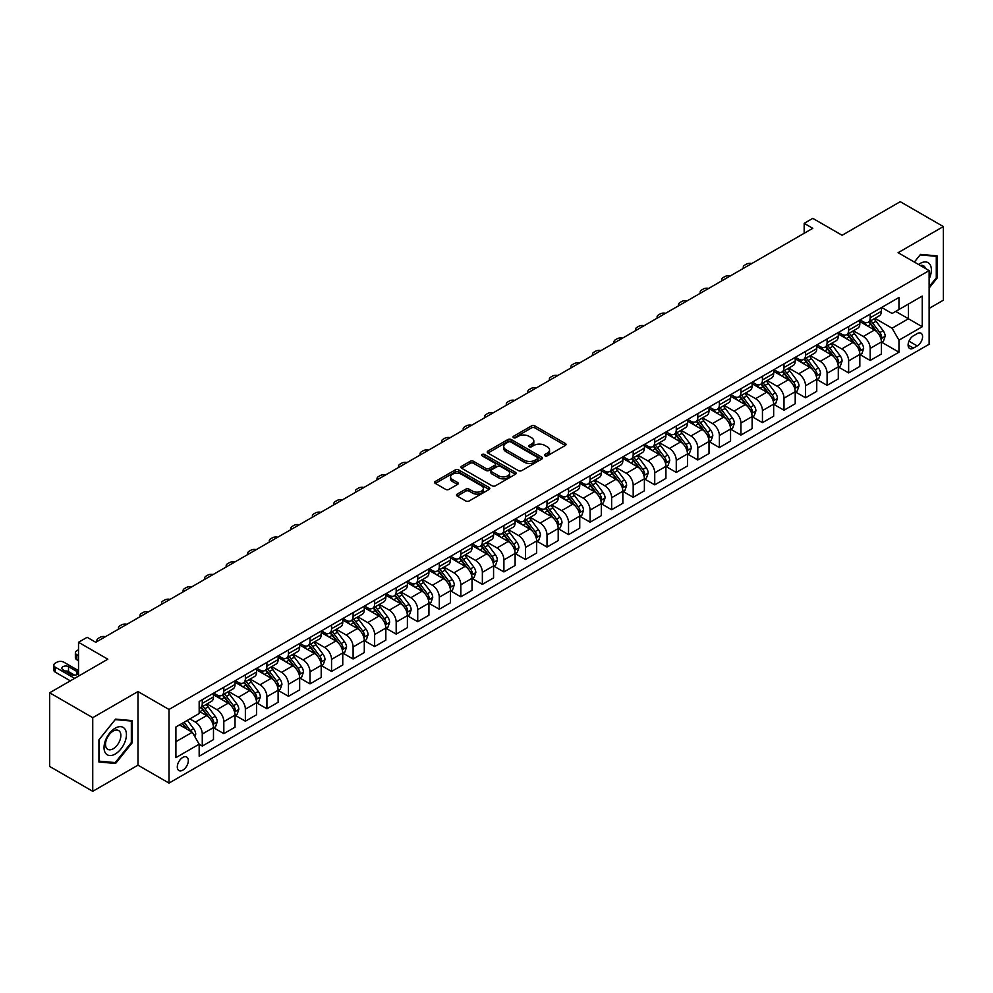 <?xml version="1.0" encoding="UTF-8"?>
<svg xmlns="http://www.w3.org/2000/svg" width="993" height="993" viewBox="0 0 993 993"><rect width="100%" height="100%" fill="white"/><g stroke="black" fill="none" stroke-linecap="round" stroke-linejoin="round"><path stroke-width="1.49" d="M544.983 455.824A1.676 0.968 0 0 0 547.354 455.824L565.327 445.447A2.396 1.378 0 0 0 566.022 444.467A2.396 1.378 0 0 0 565.327 443.499L534.879 425.91A2.396 1.378 0 0 0 531.491 425.91L513.518 436.287A1.676 0.968 0 0 0 513.021 436.97A1.676 0.968 0 0 0 513.518 437.665A1.676 0.968 0 0 0 515.888 437.665L518.209 436.312A7.659 4.419 0 0 1 529.033 436.312L531.578 437.776A7.659 4.419 0 0 1 533.812 440.904A7.659 4.419 0 0 1 531.578 444.032L529.244 445.373A1.676 0.968 0 0 0 528.76 446.056A1.676 0.968 0 0 0 529.244 446.738A1.676 0.968 0 0 0 531.615 446.738L533.949 445.398A7.659 4.419 0 0 1 544.772 445.398L547.304 446.862A7.659 4.419 0 0 1 549.551 449.99A7.659 4.419 0 0 1 547.304 453.118L544.983 454.459A1.676 0.968 0 0 0 544.487 455.142A1.676 0.968 0 0 0 544.983 455.824L544.983 454.459M182.799 770.158A7.795 4.506 120 0 0 187.9 763.282A7.795 4.506 120 0 0 186.696 757.038A7.795 4.506 120 0 0 182.799 757.423A7.795 4.506 120 0 0 177.71 764.3A7.795 4.506 120 0 0 178.901 770.543A7.795 4.506 120 0 0 182.799 770.158M457.214 494.092A2.396 1.378 0 0 0 456.519 495.073A2.396 1.378 0 0 0 457.214 496.041L465.767 500.981A2.396 1.378 0 0 0 469.143 500.981L489.115 489.45A2.396 1.378 0 0 0 489.81 488.482A2.396 1.378 0 0 0 489.115 487.501L458.654 469.912A2.396 1.378 0 0 0 455.266 469.912L435.306 481.444A2.396 1.378 0 0 0 434.611 482.424A2.396 1.378 0 0 0 435.306 483.392L445.634 489.35A2.396 1.378 0 0 0 449.01 489.35L457.55 484.423A2.396 1.378 0 0 0 458.257 483.442A2.396 1.378 0 0 0 457.55 482.474L452.436 479.52A6.405 3.699 0 0 1 450.561 476.901A6.405 3.699 0 0 1 454.509 473.487A6.405 3.699 0 0 1 461.484 474.294L481.543 485.862A6.405 3.699 0 0 1 483.417 488.482A6.405 3.699 0 0 1 479.458 491.895A6.405 3.699 0 0 1 472.482 491.088L469.143 489.164A2.396 1.378 0 0 0 465.767 489.164L457.214 494.092L457.214 496.041M929.125 308.426L943.35 300.209L943.35 226.565L900.254 201.691L842.089 235.279L812.783 218.361L804.169 223.338L812.783 228.316L95.762 642.285L87.136 637.307L78.521 642.285L78.521 676.121M92.746 717.666L92.746 791.309L137.99 765.181L137.99 691.55L92.746 717.666L49.65 692.791L107.827 659.203L78.521 642.285M137.99 691.55L169.009 709.461L929.125 270.605L929.125 344.248L169.009 783.092L169.009 709.461M943.35 226.565L898.106 252.694L929.125 270.605M518.383 470.608A2.396 1.378 0 0 0 521.759 470.608L541.731 459.076A2.396 1.378 0 0 0 542.426 458.096A2.396 1.378 0 0 0 541.731 457.128L511.271 439.539A2.396 1.378 0 0 0 507.882 439.539L487.923 451.07A2.396 1.378 0 0 0 487.228 452.038A2.396 1.378 0 0 0 487.923 453.019L518.383 470.608M482.759 456.184A1.676 0.968 0 0 1 484.46 456.42L484.46 454.434L515.417 472.308A2.396 1.378 0 0 1 516.124 473.289A2.396 1.378 0 0 1 515.417 474.269L495.457 485.788A2.396 1.378 0 0 1 492.069 485.788L461.621 468.212L470.161 463.309L470.161 461.323L461.621 466.251A2.396 1.378 0 0 0 460.913 467.231A2.396 1.378 0 0 0 461.621 468.212L461.621 466.251M470.161 463.309A2.396 1.378 0 0 1 473.549 463.309L473.549 461.323A2.396 1.378 0 0 0 470.161 461.323M473.549 461.323L485.9 468.448A2.396 1.378 0 0 0 489.276 468.448L494.948 465.183A2.396 1.378 0 0 0 495.644 464.203A2.396 1.378 0 0 0 494.948 463.222L482.089 455.799A1.676 0.968 0 0 1 481.593 455.117A1.676 0.968 0 0 1 482.635 454.223A1.676 0.968 0 0 1 484.46 454.434M92.746 791.309L49.65 766.435L49.65 692.791M917.234 333.598L913.448 335.783A7.559 4.357 120 0 0 908.508 342.448A7.559 4.357 120 0 0 909.662 348.506A7.559 4.357 120 0 0 913.448 348.121L917.234 345.936A7.559 4.357 120 0 0 922.174 339.283A7.559 4.357 120 0 0 921.02 333.226A7.559 4.357 120 0 0 917.234 333.598M881.647 307.47L892.074 313.49L898.963 309.518L898.963 297.478L199.171 701.492L199.171 713.533L175.91 726.975L175.91 757.622L199.171 744.191L199.171 756.232L898.963 352.205L898.963 340.165L892.074 328.224L874.932 318.331M898.963 309.518L922.236 296.075L922.236 326.734L898.963 340.165M137.99 765.181L169.009 783.092M804.169 223.338L804.169 233.293M895.686 311.405L908.446 318.765L908.446 304.044L922.236 296.075M892.074 328.224L908.446 318.765L922.236 326.734M175.91 741.697L192.282 732.251L179.522 724.878M199.171 744.291L202.274 746.078L202.274 734.038A9.756 5.635 -120 0 0 195.385 722.097L189.862 718.907M202.274 746.078L213.483 739.611L213.483 727.571A9.756 5.635 -120 0 0 206.581 715.63L199.171 711.348M213.743 727.819L223.822 733.641L223.822 721.601A9.756 5.635 -120 0 0 216.933 709.66L207.028 703.938M223.822 733.641L235.031 727.174L235.031 715.134A9.756 5.635 -120 0 0 228.129 703.193L213.483 694.728M235.279 715.382L245.37 721.203L245.37 709.163A9.756 5.635 -120 0 0 238.469 697.223L228.576 691.5M245.37 721.203L256.566 714.737L256.566 702.696A9.756 5.635 -120 0 0 249.677 690.743L235.031 682.29M256.827 702.945L266.918 708.766L266.918 696.714A9.756 5.635 -120 0 0 260.017 684.773L250.124 679.063M266.918 708.766L278.114 702.287L278.114 690.247A9.756 5.635 -120 0 0 271.226 678.306L256.566 669.853M278.375 690.495L288.454 696.316L288.454 684.276A9.756 5.635 -120 0 0 281.565 672.335L271.66 666.626M288.454 696.316L299.663 689.85L299.663 677.809A9.756 5.635 -120 0 0 292.761 665.869L278.114 657.416M299.923 678.058L310.002 683.879L310.002 671.839A9.756 5.635 -120 0 0 303.113 659.898L293.208 654.188M310.002 683.879L321.211 677.412L321.211 665.372A9.756 5.635 -120 0 0 314.309 653.431L299.663 644.978M321.471 665.62L331.55 671.442L331.55 659.402A9.756 5.635 -120 0 0 324.649 647.461L314.756 641.751M331.55 671.442L342.759 664.975L342.759 652.935A9.756 5.635 -120 0 0 335.857 640.994L321.211 632.529M343.007 653.183L353.098 659.004L353.098 646.964A9.756 5.635 -120 0 0 346.197 635.024L336.304 629.301M353.098 659.004L364.294 652.538L364.294 640.497A9.756 5.635 -120 0 0 357.406 628.557L342.759 620.091M364.555 640.746L374.634 646.567L374.634 634.527A9.756 5.635 -120 0 0 367.745 622.586L357.84 616.864M374.634 646.567L385.843 640.1L385.843 628.06A9.756 5.635 -120 0 0 378.954 616.119L364.294 607.654M386.103 628.308L396.182 634.13L396.182 622.09A9.756 5.635 -120 0 0 389.293 610.149L379.388 604.427M396.182 634.13L407.391 627.663L407.391 615.623A9.756 5.635 -120 0 0 400.489 603.67L385.843 595.217M407.651 615.871L417.73 621.692L417.73 609.64A9.756 5.635 -120 0 0 410.841 597.699L400.936 591.989M417.73 621.692L428.939 615.213L428.939 603.173A9.756 5.635 -120 0 0 422.037 591.232L407.391 582.779M429.187 603.421L439.278 609.243L439.278 597.203A9.756 5.635 -120 0 0 432.377 585.262L422.484 579.552M439.278 609.243L450.474 602.776L450.474 590.736A9.756 5.635 -120 0 0 443.586 578.795L428.939 570.342M450.735 590.984L460.826 596.805L460.826 584.765A9.756 5.635 -120 0 0 453.925 572.824L444.032 567.115M460.826 596.805L472.023 590.339L472.023 578.298A9.756 5.635 -120 0 0 465.134 566.358L450.474 557.905M472.283 578.547L482.362 584.368L482.362 572.328A9.756 5.635 -120 0 0 475.473 560.387L465.568 554.677M482.362 584.368L493.571 577.901L493.571 565.861A9.756 5.635 -120 0 0 486.669 553.92L472.023 545.455M493.831 566.109L503.91 571.931L503.91 559.891A9.756 5.635 -120 0 0 497.021 547.95L487.116 542.228M503.91 571.931L515.119 565.464L515.119 553.424A9.756 5.635 -120 0 0 508.217 541.483L493.571 533.018M515.379 553.672L525.458 559.493L525.458 547.453A9.756 5.635 -120 0 0 518.557 535.512L508.664 529.79M525.458 559.493L536.654 553.027L536.654 540.986A9.756 5.635 -120 0 0 529.765 529.046L515.119 520.58M536.915 541.235L547.006 547.056L547.006 535.016A9.756 5.635 -120 0 0 540.105 523.075L530.212 517.353M547.006 547.056L558.203 540.589L558.203 528.549A9.756 5.635 -120 0 0 551.314 516.596L536.654 508.143M558.463 528.797L568.542 534.619L568.542 522.579A9.756 5.635 -120 0 0 561.653 510.625L551.748 504.916M568.542 534.619L579.751 528.139L579.751 516.099A9.756 5.635 -120 0 0 572.862 504.159L558.203 495.706M580.011 516.348L590.09 522.169L590.09 510.129A9.756 5.635 -120 0 0 583.201 498.188L573.296 492.478M590.09 522.169L601.299 515.702L601.299 503.662A9.756 5.635 -120 0 0 594.397 491.721L579.751 483.268M601.559 503.91L611.638 509.732L611.638 497.692A9.756 5.635 -120 0 0 604.749 485.751L594.844 480.041M611.638 509.732L622.847 503.265L622.847 491.225A9.756 5.635 -120 0 0 615.945 479.284L601.299 470.831M623.095 491.473L633.186 497.294L633.186 485.254A9.756 5.635 -120 0 0 626.285 473.313L616.392 467.604M633.186 497.294L644.383 490.827L644.383 478.787A9.756 5.635 -120 0 0 637.494 466.847L622.847 458.381M644.643 479.036L654.735 484.857L654.735 472.817A9.756 5.635 -120 0 0 647.833 460.876L637.94 455.154M654.735 484.857L665.931 478.39L665.931 466.35A9.756 5.635 -120 0 0 659.042 454.409L644.383 445.944M666.191 466.598L676.27 472.42L676.27 460.38A9.756 5.635 -120 0 0 669.381 448.439L659.476 442.717M676.27 472.42L687.479 465.953L687.479 453.913A9.756 5.635 -120 0 0 680.577 441.972L665.931 433.507M687.739 454.161L697.818 459.982L697.818 447.942A9.756 5.635 -120 0 0 690.929 436.001L681.024 430.279M697.818 459.982L709.027 453.516L709.027 441.475A9.756 5.635 -120 0 0 702.125 429.522L687.479 421.069M709.287 441.724L719.366 447.545L719.366 435.505A9.756 5.635 -120 0 0 712.465 423.552L702.572 417.842M719.366 447.545L730.563 441.066L730.563 429.026A9.756 5.635 -120 0 0 723.674 417.085L709.027 408.632M730.823 429.274L740.915 435.095L740.915 423.055A9.756 5.635 -120 0 0 734.013 411.114L724.12 405.405M740.915 435.095L752.111 428.628L752.111 416.588A9.756 5.635 -120 0 0 745.222 404.647L730.563 396.195M752.371 416.837L762.45 422.658L762.45 410.618A9.756 5.635 -120 0 0 755.561 398.677L745.656 392.967M762.45 422.658L773.659 416.191L773.659 404.151A9.756 5.635 -120 0 0 766.77 392.21L752.111 383.757M773.919 404.399L783.998 410.221L783.998 398.181A9.756 5.635 -120 0 0 777.109 386.24L767.204 380.53M783.998 410.221L795.207 403.754L795.207 391.714A9.756 5.635 -120 0 0 788.305 379.773L773.659 371.308M795.467 391.962L805.546 397.783L805.546 385.743A9.756 5.635 -120 0 0 798.657 373.802L788.752 368.08M805.546 397.783L816.755 391.316L816.755 379.276A9.756 5.635 -120 0 0 809.854 367.336L795.207 358.87M817.003 379.525L827.095 385.346L827.095 373.306A9.756 5.635 -120 0 0 820.193 361.365L810.3 355.643M827.095 385.346L838.291 378.879L838.291 366.839A9.756 5.635 -120 0 0 831.402 354.898L816.755 346.433M838.551 367.087L848.643 372.909L848.643 360.869A9.756 5.635 -120 0 0 841.741 348.928L831.849 343.206M848.643 372.909L859.839 366.442L859.839 354.402A9.756 5.635 -120 0 0 852.95 342.448L838.291 333.996M860.099 354.65L870.178 360.471L870.178 348.431A9.756 5.635 -120 0 0 863.289 336.478L853.384 330.768M870.178 360.471L881.387 354.004L881.387 341.952A9.756 5.635 -120 0 0 874.485 330.011L859.839 321.558M860.099 319.92L863.289 321.757A9.756 5.635 -120 0 0 868.167 322.241A9.756 5.635 -120 0 0 870.178 317.772L870.178 314.098M838.551 332.357L841.741 334.194A9.756 5.635 -120 0 0 846.619 334.678A9.756 5.635 -120 0 0 848.643 330.21L848.643 326.536M817.003 344.794L820.193 346.631A9.756 5.635 -120 0 0 825.071 347.116A9.756 5.635 -120 0 0 827.095 342.647L827.095 338.973M795.467 357.232L798.657 359.069A9.756 5.635 -120 0 0 803.523 359.553A9.756 5.635 -120 0 0 805.546 355.097L805.546 351.41M773.919 369.669L777.109 371.506A9.756 5.635 -120 0 0 781.987 371.99A9.756 5.635 -120 0 0 783.998 367.534L783.998 363.848M752.371 382.106L755.561 383.956A9.756 5.635 -120 0 0 760.439 384.44A9.756 5.635 -120 0 0 762.45 379.971L762.45 376.285M730.823 394.544L734.013 396.393A9.756 5.635 -120 0 0 738.891 396.877A9.756 5.635 -120 0 0 740.915 392.409L740.915 388.722M709.287 406.993L712.465 408.831A9.756 5.635 -120 0 0 717.343 409.315A9.756 5.635 -120 0 0 719.366 404.846L719.366 401.172M687.739 419.431L690.929 421.268A9.756 5.635 -120 0 0 695.795 421.752A9.756 5.635 -120 0 0 697.818 417.283L697.818 413.609M666.191 431.868L669.381 433.705A9.756 5.635 -120 0 0 674.259 434.189A9.756 5.635 -120 0 0 676.27 429.721L676.27 426.047M644.643 444.305L647.833 446.142A9.756 5.635 -120 0 0 652.711 446.627A9.756 5.635 -120 0 0 654.735 442.17L654.735 438.484M623.095 456.743L626.285 458.58A9.756 5.635 -120 0 0 631.163 459.064A9.756 5.635 -120 0 0 633.186 454.608L633.186 450.921M601.559 469.18L604.749 471.03A9.756 5.635 -120 0 0 609.615 471.514A9.756 5.635 -120 0 0 611.638 467.045L611.638 463.359M580.011 481.617L583.201 483.467A9.756 5.635 -120 0 0 588.079 483.951A9.756 5.635 -120 0 0 590.09 479.482L590.09 475.796M558.463 494.067L561.653 495.904A9.756 5.635 -120 0 0 566.531 496.388A9.756 5.635 -120 0 0 568.542 491.92L568.542 488.246M536.915 506.504L540.105 508.342A9.756 5.635 -120 0 0 544.983 508.826A9.756 5.635 -120 0 0 547.006 504.357L547.006 500.683M515.379 518.942L518.557 520.779A9.756 5.635 -120 0 0 523.435 521.263A9.756 5.635 -120 0 0 525.458 516.794L525.458 513.12M493.831 531.379L497.021 533.216A9.756 5.635 -120 0 0 501.887 533.7A9.756 5.635 -120 0 0 503.91 529.244L503.91 525.558M472.283 543.816L475.473 545.654A9.756 5.635 -120 0 0 480.351 546.138A9.756 5.635 -120 0 0 482.362 541.681L482.362 537.995M450.735 556.254L453.925 558.103A9.756 5.635 -120 0 0 458.803 558.575A9.756 5.635 -120 0 0 460.826 554.119L460.826 550.432M429.187 568.691L432.377 570.541A9.756 5.635 -120 0 0 437.255 571.025A9.756 5.635 -120 0 0 439.278 566.556L439.278 562.87M407.651 581.141L410.841 582.978A9.756 5.635 -120 0 0 415.707 583.462A9.756 5.635 -120 0 0 417.73 578.993L417.73 575.319M386.103 593.578L389.293 595.415A9.756 5.635 -120 0 0 394.171 595.899A9.756 5.635 -120 0 0 396.182 591.431L396.182 587.757M364.555 606.015L367.745 607.853A9.756 5.635 -120 0 0 372.623 608.337A9.756 5.635 -120 0 0 374.634 603.868L374.634 600.194M343.007 618.453L346.197 620.29A9.756 5.635 -120 0 0 351.075 620.774A9.756 5.635 -120 0 0 353.098 616.318L353.098 612.631M321.471 630.89L324.649 632.727A9.756 5.635 -120 0 0 329.527 633.211A9.756 5.635 -120 0 0 331.55 628.755L331.55 625.069M299.923 643.327L303.113 645.177A9.756 5.635 -120 0 0 307.979 645.649A9.756 5.635 -120 0 0 310.002 641.193L310.002 637.506M278.375 655.765L281.565 657.614A9.756 5.635 -120 0 0 286.443 658.098A9.756 5.635 -120 0 0 288.454 653.63L288.454 649.943M256.827 668.215L260.017 670.052A9.756 5.635 -120 0 0 264.895 670.536A9.756 5.635 -120 0 0 266.918 666.067L266.918 662.393M235.279 680.652L238.469 682.489A9.756 5.635 -120 0 0 243.347 682.973A9.756 5.635 -120 0 0 245.37 678.504L245.37 674.83M213.743 693.089L216.933 694.926A9.756 5.635 -120 0 0 221.799 695.41A9.756 5.635 -120 0 0 223.822 690.942L223.822 687.268M881.647 342.2L898.963 352.205M868.167 322.241L879.364 315.774A9.756 5.635 -120 0 0 881.387 311.305L881.387 307.619M846.619 334.678L857.815 328.211A9.756 5.635 -120 0 0 859.839 323.743L859.839 320.069M825.071 347.116L836.28 340.649A9.756 5.635 -120 0 0 838.291 336.18L838.291 332.506M803.523 359.553L814.732 353.086A9.756 5.635 -120 0 0 816.755 348.63L816.755 344.943M781.987 371.99L793.184 365.523A9.756 5.635 -120 0 0 795.207 361.067L795.207 357.381M760.439 384.44L771.635 377.961A9.756 5.635 -120 0 0 773.659 373.505L773.659 369.818M738.891 396.877L750.1 390.41A9.756 5.635 -120 0 0 752.111 385.942L752.111 382.255M717.343 409.315L728.552 402.848A9.756 5.635 -120 0 0 730.563 398.379L730.563 394.693M695.795 421.752L707.004 415.285A9.756 5.635 -120 0 0 709.027 410.817L709.027 407.142M674.259 434.189L685.455 427.722A9.756 5.635 -120 0 0 687.479 423.254L687.479 419.58M652.711 446.627L663.907 440.16A9.756 5.635 -120 0 0 665.931 435.704L665.931 432.017M631.163 459.064L642.372 452.597A9.756 5.635 -120 0 0 644.383 448.141L644.383 444.454M609.615 471.514L620.824 465.034A9.756 5.635 -120 0 0 622.847 460.578L622.847 456.892M588.079 483.951L599.275 477.484A9.756 5.635 -120 0 0 601.299 473.016L601.299 469.329M566.531 496.388L577.727 489.921A9.756 5.635 -120 0 0 579.751 485.453L579.751 481.766M544.983 508.826L556.192 502.359A9.756 5.635 -120 0 0 558.203 497.89L558.203 494.216M523.435 521.263L534.644 514.796A9.756 5.635 -120 0 0 536.654 510.328L536.654 506.653M501.887 533.7L513.096 527.233A9.756 5.635 -120 0 0 515.119 522.777L515.119 519.091M480.351 546.138L491.547 539.671A9.756 5.635 -120 0 0 493.571 535.215L493.571 531.528M458.803 558.575L469.999 552.108A9.756 5.635 -120 0 0 472.023 547.652L472.023 543.965M437.255 571.025L448.464 564.558A9.756 5.635 -120 0 0 450.474 560.089L450.474 556.403M415.707 583.462L426.916 576.995A9.756 5.635 -120 0 0 428.939 572.527L428.939 568.84M394.171 595.899L405.367 589.432A9.756 5.635 -120 0 0 407.391 584.964L407.391 581.29M372.623 608.337L383.819 601.87A9.756 5.635 -120 0 0 385.843 597.401L385.843 593.727M351.075 620.774L362.284 614.307A9.756 5.635 -120 0 0 364.294 609.839L364.294 606.164M329.527 633.211L340.736 626.744A9.756 5.635 -120 0 0 342.759 622.288L342.759 618.602M307.979 645.649L319.187 639.182A9.756 5.635 -120 0 0 321.211 634.726L321.211 631.039M286.443 658.098L297.639 651.631A9.756 5.635 -120 0 0 299.663 647.163L299.663 643.476M264.895 670.536L276.091 664.069A9.756 5.635 -120 0 0 278.114 659.6L278.114 655.914M243.347 682.973L254.556 676.506A9.756 5.635 -120 0 0 256.566 672.038L256.566 668.363M221.799 695.41L233.007 688.943A9.756 5.635 -120 0 0 235.031 684.475L235.031 680.801M199.171 708.245A9.756 5.635 -120 0 0 200.263 707.848L211.459 701.381A9.756 5.635 -120 0 0 213.483 696.912L213.483 693.238M200.263 707.848A9.756 5.635 -120 0 0 202.274 703.392L202.274 699.705M192.282 732.251L199.171 744.191M929.125 288.032L937.144 278.065L937.144 255.884L920.511 254.394L914.342 262.065L920.163 254.891L936.287 256.331L936.287 277.817L929.125 286.716M98.94 761.991L115.573 763.48L132.206 742.789L132.206 720.608L115.573 719.118L98.94 739.81L98.94 761.991M936.287 277.568L937.144 278.065M131.349 742.292L132.206 742.789M113.823 762.463L115.573 763.48M545.654 456.06L547.304 455.104A7.659 4.419 0 0 0 549.551 451.976L549.551 449.99M533.812 440.904L533.812 442.903A7.659 4.419 0 0 1 531.578 446.018L529.914 446.974M565.29 445.472L534.879 427.909A2.396 1.378 0 0 0 531.491 427.909L514.188 437.901M541.694 459.089L511.271 441.525A2.396 1.378 0 0 0 507.882 441.525L487.96 453.044M537.498 458.778A1.676 0.968 0 0 0 537.983 458.096A1.676 0.968 0 0 0 537.498 457.413L510.762 441.984A1.676 0.968 0 0 0 508.391 441.984L505.946 443.399A7.659 4.419 0 0 0 503.699 446.527A7.659 4.419 0 0 0 505.946 449.655L524.217 460.193A7.659 4.419 0 0 0 535.041 460.193L537.498 458.778L537.498 460.777A1.676 0.968 0 0 0 537.983 460.094L537.983 458.096M503.699 446.527L503.699 448.513A7.659 4.419 0 0 0 505.946 451.641L505.946 449.655M537.498 460.777L535.041 462.192A7.659 4.419 0 0 1 524.217 462.192L505.946 451.641M473.549 463.309L485.9 470.446A2.396 1.378 0 0 0 489.276 470.446L494.948 467.169A2.396 1.378 0 0 0 495.644 466.189L495.644 464.203M484.46 456.42L515.379 474.282M498.709 475.846A6.405 3.699 0 0 0 505.685 476.652A6.405 3.699 0 0 0 509.632 473.239A6.405 3.699 0 0 0 507.758 470.62L500.695 466.549A2.396 1.378 0 0 0 497.319 466.549L491.647 469.826A2.396 1.378 0 0 0 490.952 470.794A2.396 1.378 0 0 0 491.647 471.774L498.709 475.846L498.709 477.844A6.405 3.699 0 0 0 505.685 478.638A6.405 3.699 0 0 0 509.632 475.225L509.632 473.239M490.952 470.794L490.952 472.792A2.396 1.378 0 0 0 491.647 473.76L491.647 471.774M498.709 477.844L491.647 473.76M483.417 488.482L483.417 490.468A6.405 3.699 0 0 1 479.458 493.881A6.405 3.699 0 0 1 472.482 493.074L469.143 491.15A2.396 1.378 0 0 0 465.767 491.15L457.252 496.066M450.561 476.901L450.561 478.887A6.405 3.699 0 0 0 452.436 481.506L452.436 479.52M457.525 484.447L452.436 481.506M489.077 489.475L458.654 471.911A2.396 1.378 0 0 0 455.266 471.911L435.344 483.417M881.387 342.349L883.46 341.158L885.173 336.18A6.455 3.724 -120 0 0 883.112 330.681L876.074 321.285A18.644 10.762 -120 0 0 874.039 318.852M867.038 325.704A18.644 10.762 -120 0 0 863.215 321.72M880.791 338.402L881.685 336.466A6.455 3.724 -120 0 0 879.835 332.581L872.797 323.172A18.644 10.762 -120 0 0 870.762 320.739M869.024 321.744A15.478 8.937 60 0 1 871.569 324.624L877.527 332.581M868.689 321.931A18.644 10.762 60 0 1 870.724 324.363L875.416 330.619M751.775 263.542A4.878 2.818 -0 0 0 746.426 264.138L744.7 265.131A4.878 2.818 -0 0 0 743.273 267.129A4.878 2.818 -0 0 0 743.658 268.222M859.839 354.799L861.912 353.595L863.637 348.63A6.455 3.724 -120 0 0 861.564 343.119L854.526 333.722A18.644 10.762 -120 0 0 852.49 331.29M845.49 338.154A18.644 10.762 -120 0 0 841.667 334.157M859.255 350.839L860.149 348.903A6.455 3.724 -120 0 0 858.3 345.018L851.249 335.609A18.644 10.762 -120 0 0 849.214 333.176M847.488 334.182A15.478 8.937 60 0 1 850.02 337.061L855.978 345.018M847.153 334.368A18.644 10.762 60 0 1 849.189 336.813L853.868 343.057M730.227 275.98A4.878 2.818 -0 0 0 724.878 276.575L723.152 277.568A4.878 2.818 -0 0 0 721.725 279.567A4.878 2.818 -0 0 0 722.11 280.659M838.291 367.236L840.363 366.045L842.089 361.067A6.455 3.724 -120 0 0 840.028 355.568L832.978 346.16A18.644 10.762 -120 0 0 830.942 343.727M823.942 350.591A18.644 10.762 -120 0 0 820.131 346.594M837.707 363.277L838.601 361.34A6.455 3.724 -120 0 0 836.751 357.455L829.701 348.046A18.644 10.762 -120 0 0 827.678 345.614M825.94 346.619A15.478 8.937 60 0 1 828.472 349.511L834.443 357.468M825.605 346.805A18.644 10.762 60 0 1 827.641 349.251L832.32 355.494M708.679 288.417A4.878 2.818 -0 0 0 703.329 289.013L701.617 290.006A4.878 2.818 -0 0 0 700.189 292.004A4.878 2.818 -0 0 0 700.574 293.096M816.755 379.674L818.815 378.482L820.541 373.505A6.455 3.724 -120 0 0 818.48 368.006L811.442 358.597A18.644 10.762 -120 0 0 809.407 356.164M802.394 363.028A18.644 10.762 -120 0 0 798.583 359.032M816.159 375.714L817.053 373.778A6.455 3.724 -120 0 0 815.203 369.892L808.165 360.496A18.644 10.762 -120 0 0 806.13 358.051M804.392 359.056A15.478 8.937 60 0 1 806.937 361.949L812.895 369.905M804.057 359.243A18.644 10.762 60 0 1 806.093 361.688L810.772 367.931M687.144 300.854A4.878 2.818 -0 0 0 681.794 301.45L680.068 302.455A4.878 2.818 -0 0 0 678.641 304.441A4.878 2.818 -0 0 0 679.026 305.534M795.207 392.111L797.267 390.919L798.993 385.942A6.455 3.724 -120 0 0 796.932 380.443L789.894 371.034A18.644 10.762 -120 0 0 787.859 368.602M780.858 375.466A18.644 10.762 -120 0 0 777.035 371.469M794.611 388.151L795.505 386.215A6.455 3.724 -120 0 0 793.655 382.33L786.617 372.934A18.644 10.762 -120 0 0 784.582 370.488M782.844 371.494A15.478 8.937 60 0 1 785.389 374.386L791.347 382.342M782.509 371.692A18.644 10.762 60 0 1 784.544 374.125L789.236 380.369M665.595 313.291A4.878 2.818 -0 0 0 660.246 313.9L658.52 314.893A4.878 2.818 -0 0 0 657.093 316.879A4.878 2.818 -0 0 0 657.478 317.983M929.125 278.971A15.838 9.148 120 0 0 929.87 264.312A15.838 9.148 120 0 0 918.562 264.498M925.501 268.507A10.849 6.268 120 0 0 924.768 266.931A10.849 6.268 120 0 0 923.552 265.801A10.849 6.268 120 0 0 920.238 265.466M935.22 255.71L936.287 256.331M115.238 728.167A15.838 9.148 120 0 0 104.029 747.568A15.838 9.148 120 0 0 115.238 754.035A15.838 9.148 120 0 0 126.434 734.634A15.838 9.148 120 0 0 115.238 728.167M113.19 731.071A10.849 6.268 120 0 0 106.102 740.629A10.849 6.268 120 0 0 107.765 749.318A10.849 6.268 120 0 0 113.19 748.784A10.849 6.268 120 0 0 120.277 739.226A10.849 6.268 120 0 0 118.614 730.525A10.849 6.268 120 0 0 113.19 731.071M131.349 742.541L115.238 762.587L99.114 761.147L99.114 739.661L115.238 719.615L131.349 721.055L131.349 742.541M130.282 720.434L131.349 721.055M773.659 404.548L775.732 403.357L777.445 398.379A6.455 3.724 -120 0 0 775.384 392.88L768.346 383.484A18.644 10.762 -120 0 0 766.311 381.039M759.31 387.903A18.644 10.762 -120 0 0 755.487 383.906M773.075 400.589L773.969 398.652A6.455 3.724 -120 0 0 772.12 394.767L765.069 385.371A18.644 10.762 -120 0 0 763.034 382.938M761.296 383.931A15.478 8.937 60 0 1 763.84 386.823L769.798 394.78M760.973 384.13A18.644 10.762 60 0 1 763.009 386.562L767.688 392.818M644.047 325.729A4.878 2.818 -0 0 0 638.698 326.337L636.972 327.33A4.878 2.818 -0 0 0 635.545 329.316A4.878 2.818 -0 0 0 635.93 330.421M752.111 416.986L754.183 415.794L755.909 410.817A6.455 3.724 -120 0 0 753.848 405.318L746.798 395.922A18.644 10.762 -120 0 0 744.762 393.476M737.762 400.34A18.644 10.762 -120 0 0 733.939 396.344M751.527 413.038L752.421 411.09A6.455 3.724 -120 0 0 750.571 407.204L743.521 397.808A18.644 10.762 -120 0 0 741.486 395.375M739.76 396.368A15.478 8.937 60 0 1 742.292 399.26L748.263 407.217M739.425 396.567A18.644 10.762 60 0 1 741.461 399L746.14 405.256M622.499 338.166A4.878 2.818 -0 0 0 617.149 338.774L615.424 339.767A4.878 2.818 -0 0 0 613.997 341.753A4.878 2.818 -0 0 0 614.394 342.858M730.563 429.423L732.635 428.231L734.361 423.254A6.455 3.724 -120 0 0 732.3 417.755L725.25 408.359A18.644 10.762 -120 0 0 723.227 405.926M716.214 412.778A18.644 10.762 -120 0 0 712.403 408.793M729.979 425.476L730.873 423.539A6.455 3.724 -120 0 0 729.023 419.654L721.985 410.246A18.644 10.762 -120 0 0 719.95 407.813M718.212 408.818A15.478 8.937 60 0 1 720.757 411.698L726.715 419.654M717.877 409.004A18.644 10.762 60 0 1 719.913 411.437L724.592 417.693M600.964 350.616A4.878 2.818 -0 0 0 595.614 351.212L593.888 352.205A4.878 2.818 -0 0 0 592.461 354.203A4.878 2.818 -0 0 0 592.846 355.295M709.027 441.873L711.087 440.669L712.813 435.704A6.455 3.724 -120 0 0 710.752 430.192L703.714 420.796A18.644 10.762 -120 0 0 701.679 418.363M694.666 425.227A18.644 10.762 -120 0 0 690.855 421.231M708.431 437.913L709.325 435.977A6.455 3.724 -120 0 0 707.475 432.092L700.437 422.683A18.644 10.762 -120 0 0 698.402 420.25M696.664 421.255A15.478 8.937 60 0 1 699.209 424.135L705.167 432.092M696.329 421.442A18.644 10.762 60 0 1 698.364 423.887L703.044 430.13M579.415 363.053A4.878 2.818 -0 0 0 574.066 363.649L572.34 364.642A4.878 2.818 -0 0 0 570.913 366.64A4.878 2.818 -0 0 0 571.298 367.733M687.479 454.31L689.552 453.118L691.265 448.141A6.455 3.724 -120 0 0 689.204 442.642L682.166 433.233A18.644 10.762 -120 0 0 680.131 430.801M673.13 437.665A18.644 10.762 -120 0 0 669.307 433.668M686.895 450.35L687.777 448.414A6.455 3.724 -120 0 0 685.927 444.529L678.889 435.12A18.644 10.762 -120 0 0 676.854 432.687M675.116 433.693A15.478 8.937 60 0 1 677.66 436.585L683.618 444.541M674.793 433.879A18.644 10.762 60 0 1 676.816 436.324L681.508 442.568M557.867 375.491A4.878 2.818 -0 0 0 552.518 376.086L550.792 377.079A4.878 2.818 -0 0 0 549.365 379.078A4.878 2.818 -0 0 0 549.75 380.17M665.931 466.747L668.004 465.556L669.729 460.578A6.455 3.724 -120 0 0 667.668 455.079L660.618 445.671A18.644 10.762 -120 0 0 658.582 443.238M651.582 450.102A18.644 10.762 -120 0 0 647.759 446.105M665.347 462.788L666.241 460.851A6.455 3.724 -120 0 0 664.391 456.966L657.341 447.57A18.644 10.762 -120 0 0 655.306 445.125M653.58 446.13A15.478 8.937 60 0 1 656.112 449.022L662.07 456.979M653.245 446.316A18.644 10.762 60 0 1 655.281 448.762L659.96 455.005M536.319 387.928A4.878 2.818 -0 0 0 530.97 388.524L529.244 389.529A4.878 2.818 -0 0 0 527.817 391.515A4.878 2.818 -0 0 0 528.202 392.607M644.383 479.185L646.455 477.993L648.181 473.016A6.455 3.724 -120 0 0 646.12 467.517L639.07 458.108A18.644 10.762 -120 0 0 637.034 455.675M630.034 462.539A18.644 10.762 -120 0 0 626.223 458.543M643.799 475.225L644.693 473.289A6.455 3.724 -120 0 0 642.843 469.404L635.805 460.007A18.644 10.762 -120 0 0 633.77 457.562M632.032 458.567A15.478 8.937 60 0 1 634.564 461.46L640.535 469.416M631.697 458.766A18.644 10.762 60 0 1 633.733 461.199L638.412 467.442M514.771 400.365A4.878 2.818 -0 0 0 509.421 400.973L507.708 401.966A4.878 2.818 -0 0 0 506.281 403.952A4.878 2.818 -0 0 0 506.666 405.057M622.847 491.622L624.907 490.43L626.633 485.453A6.455 3.724 -120 0 0 624.572 479.954L617.534 470.558A18.644 10.762 -120 0 0 615.499 468.113M608.486 474.977A18.644 10.762 -120 0 0 604.675 470.98M622.251 487.662L623.145 485.726A6.455 3.724 -120 0 0 621.295 481.841L614.257 472.445A18.644 10.762 -120 0 0 612.222 470.012M610.484 471.005A15.478 8.937 60 0 1 613.029 473.897L618.987 481.853M610.149 471.203A18.644 10.762 60 0 1 612.184 473.636L616.864 479.892M493.236 412.803A4.878 2.818 -0 0 0 487.886 413.411L486.16 414.404A4.878 2.818 -0 0 0 484.733 416.39A4.878 2.818 -0 0 0 485.118 417.494M601.299 504.059L603.359 502.868L605.085 497.89A6.455 3.724 -120 0 0 603.024 492.391L595.986 482.995A18.644 10.762 -120 0 0 593.951 480.55M586.95 487.414A18.644 10.762 -120 0 0 583.127 483.417M600.703 500.112L601.597 498.163A6.455 3.724 -120 0 0 599.747 494.278L592.709 484.882A18.644 10.762 -120 0 0 590.674 482.449M588.936 483.442A15.478 8.937 60 0 1 591.48 486.334L597.438 494.291M588.601 483.641A18.644 10.762 60 0 1 590.636 486.074L595.328 492.329M471.687 425.24A4.878 2.818 -0 0 0 466.338 425.848L464.612 426.841A4.878 2.818 -0 0 0 463.185 428.827A4.878 2.818 -0 0 0 463.57 429.932M579.751 516.497L581.824 515.305L583.536 510.328A6.455 3.724 -120 0 0 581.476 504.829L574.438 495.433A18.644 10.762 -120 0 0 572.402 493M565.402 499.851A18.644 10.762 -120 0 0 561.579 495.867M579.167 512.549L580.061 510.613A6.455 3.724 -120 0 0 578.211 506.728L571.161 497.319A18.644 10.762 -120 0 0 569.126 494.886M567.388 495.892A15.478 8.937 60 0 1 569.932 498.771L575.89 506.728M567.065 496.078A18.644 10.762 60 0 1 569.101 498.511L573.78 504.767M450.139 437.69A4.878 2.818 -0 0 0 444.79 438.285L443.064 439.278A4.878 2.818 -0 0 0 441.637 441.277A4.878 2.818 -0 0 0 442.022 442.369M558.203 528.946L560.275 527.742L562.001 522.777A6.455 3.724 -120 0 0 559.94 517.266L552.89 507.87A18.644 10.762 -120 0 0 550.854 505.437M543.854 512.301A18.644 10.762 -120 0 0 540.031 508.304M557.619 524.987L558.513 523.05A6.455 3.724 -120 0 0 556.663 519.165L549.613 509.757A18.644 10.762 -120 0 0 547.577 507.324M545.852 508.329A15.478 8.937 60 0 1 548.384 511.209L554.355 519.165M545.517 508.515A18.644 10.762 60 0 1 547.553 510.948L552.232 517.204M428.591 450.127A4.878 2.818 -0 0 0 423.241 450.723L421.516 451.716A4.878 2.818 -0 0 0 420.089 453.714A4.878 2.818 -0 0 0 420.486 454.806M536.654 541.384L538.727 540.192L540.453 535.215A6.455 3.724 -120 0 0 538.392 529.716L531.342 520.307A18.644 10.762 -120 0 0 529.319 517.874M522.306 524.738A18.644 10.762 -120 0 0 518.495 520.742M536.071 537.424L536.965 535.488A6.455 3.724 -120 0 0 535.115 531.603L528.077 522.194A18.644 10.762 -120 0 0 526.042 519.761M524.304 520.766A15.478 8.937 60 0 1 526.849 523.659L532.807 531.615M523.969 520.953A18.644 10.762 60 0 1 526.005 523.398L530.684 529.641M407.056 462.564A4.878 2.818 -0 0 0 401.706 463.16L399.98 464.153A4.878 2.818 -0 0 0 398.553 466.151A4.878 2.818 -0 0 0 398.938 467.244M515.119 553.821L517.179 552.629L518.905 547.652A6.455 3.724 -120 0 0 516.844 542.153L509.806 532.745A18.644 10.762 -120 0 0 507.771 530.312M500.757 537.176A18.644 10.762 -120 0 0 496.947 533.179M514.523 549.861L515.417 547.925A6.455 3.724 -120 0 0 513.567 544.04L506.529 534.644A18.644 10.762 -120 0 0 504.494 532.198M502.756 533.204A15.478 8.937 60 0 1 505.3 536.096L511.258 544.052M502.421 533.39A18.644 10.762 60 0 1 504.456 535.835L509.136 542.079M385.507 475.002A4.878 2.818 -0 0 0 380.158 475.597L378.432 476.603A4.878 2.818 -0 0 0 377.005 478.589A4.878 2.818 -0 0 0 377.39 479.681M493.571 566.258L495.644 565.067L497.356 560.089A6.455 3.724 -120 0 0 495.296 554.591L488.258 545.182A18.644 10.762 -120 0 0 486.222 542.749M479.222 549.613A18.644 10.762 -120 0 0 475.399 545.616M492.987 562.299L493.869 560.362A6.455 3.724 -120 0 0 492.019 556.477L484.981 547.081A18.644 10.762 -120 0 0 482.946 544.636M481.208 545.641A15.478 8.937 60 0 1 483.752 548.533L489.71 556.49M480.885 545.84A18.644 10.762 60 0 1 482.908 548.273L487.6 554.516M363.959 487.439A4.878 2.818 -0 0 0 358.61 488.047L356.884 489.04A4.878 2.818 -0 0 0 355.457 491.026A4.878 2.818 -0 0 0 355.842 492.131M472.023 578.696L474.095 577.504L475.821 572.527A6.455 3.724 -120 0 0 473.76 567.028L466.71 557.632A18.644 10.762 -120 0 0 464.674 555.186M457.674 562.05A18.644 10.762 -120 0 0 453.851 558.054M471.439 574.736L472.333 572.8A6.455 3.724 -120 0 0 470.483 568.915L463.433 559.518A18.644 10.762 -120 0 0 461.397 557.085M459.672 558.078A15.478 8.937 60 0 1 462.204 560.971L468.162 568.927M459.337 558.277A18.644 10.762 60 0 1 461.373 560.71L466.052 566.966M342.411 499.876A4.878 2.818 -0 0 0 337.061 500.484L335.336 501.477A4.878 2.818 -0 0 0 333.909 503.463A4.878 2.818 -0 0 0 334.293 504.568M450.474 591.133L452.547 589.941L454.273 584.964A6.455 3.724 -120 0 0 452.212 579.465L445.162 570.069A18.644 10.762 -120 0 0 443.126 567.624M436.126 574.488A18.644 10.762 -120 0 0 432.315 570.491M449.891 587.186L450.785 585.237A6.455 3.724 -120 0 0 448.935 581.352L441.897 571.956A18.644 10.762 -120 0 0 439.862 569.523M438.124 570.516A15.478 8.937 60 0 1 440.669 573.408L446.627 581.364M437.789 570.714A18.644 10.762 60 0 1 439.825 573.147L444.504 579.403M320.863 512.314A4.878 2.818 -0 0 0 315.513 512.922L313.8 513.915A4.878 2.818 -0 0 0 312.373 515.901A4.878 2.818 -0 0 0 312.758 517.005M428.939 603.57L430.999 602.379L432.725 597.401A6.455 3.724 -120 0 0 430.664 591.902L423.626 582.506A18.644 10.762 -120 0 0 421.591 580.061M414.577 586.925A18.644 10.762 -120 0 0 410.767 582.941M428.343 599.623L429.237 597.687A6.455 3.724 -120 0 0 427.387 593.802L420.349 584.393A18.644 10.762 -120 0 0 418.314 581.96M416.576 582.965A15.478 8.937 60 0 1 419.12 585.845L425.078 593.802M416.241 583.152A18.644 10.762 60 0 1 418.276 585.585L422.956 591.84M299.327 524.763A4.878 2.818 -0 0 0 293.978 525.359L292.252 526.352A4.878 2.818 -0 0 0 290.825 528.35A4.878 2.818 -0 0 0 291.21 529.443M407.391 616.02L409.451 614.816L411.176 609.839A6.455 3.724 -120 0 0 409.116 604.34L402.078 594.944A18.644 10.762 -120 0 0 400.042 592.511M393.042 599.375A18.644 10.762 -120 0 0 389.219 595.378M406.795 612.06L407.689 610.124A6.455 3.724 -120 0 0 405.839 606.239L398.801 596.83A18.644 10.762 -120 0 0 396.766 594.397M395.028 595.403A15.478 8.937 60 0 1 397.572 598.283L403.53 606.239M394.693 595.589A18.644 10.762 60 0 1 396.728 598.022L401.42 604.278M277.779 537.201A4.878 2.818 -0 0 0 272.43 537.796L270.704 538.789A4.878 2.818 -0 0 0 269.277 540.788A4.878 2.818 -0 0 0 269.662 541.88M385.843 628.457L387.915 627.266L389.628 622.288A6.455 3.724 -120 0 0 387.568 616.777L380.53 607.381A18.644 10.762 -120 0 0 378.494 604.948M371.494 611.812A18.644 10.762 -120 0 0 367.671 607.815M385.259 624.498L386.153 622.561A6.455 3.724 -120 0 0 384.303 618.676L377.253 609.268A18.644 10.762 -120 0 0 375.217 606.835M373.48 607.84A15.478 8.937 60 0 1 376.024 610.732L381.982 618.676M373.157 608.026A18.644 10.762 60 0 1 375.193 610.472L379.872 616.715M256.231 549.638A4.878 2.818 -0 0 0 250.881 550.234L249.156 551.227A4.878 2.818 -0 0 0 247.729 553.225A4.878 2.818 -0 0 0 248.113 554.317M364.294 640.895L366.367 639.703L368.093 634.726A6.455 3.724 -120 0 0 366.032 629.227L358.982 619.818A18.644 10.762 -120 0 0 356.946 617.385M349.946 624.249A18.644 10.762 -120 0 0 346.123 620.253M363.711 636.935L364.605 634.999A6.455 3.724 -120 0 0 362.755 631.114L355.705 621.717A18.644 10.762 -120 0 0 353.669 619.272M351.944 620.277A15.478 8.937 60 0 1 354.476 623.17L360.447 631.126M351.609 620.464A18.644 10.762 60 0 1 353.645 622.909L358.324 629.152M234.683 562.075A4.878 2.818 -0 0 0 229.333 562.671L227.62 563.676A4.878 2.818 -0 0 0 226.181 565.662A4.878 2.818 -0 0 0 226.578 566.755M342.759 653.332L344.819 652.14L346.545 647.163A6.455 3.724 -120 0 0 344.484 641.664L337.434 632.256A18.644 10.762 -120 0 0 335.411 629.823M328.398 636.687A18.644 10.762 -120 0 0 324.587 632.69M342.163 649.372L343.057 647.436A6.455 3.724 -120 0 0 341.207 643.551L334.169 634.155A18.644 10.762 -120 0 0 332.134 631.709M330.396 632.715A15.478 8.937 60 0 1 332.94 635.607L338.898 643.563M330.061 632.913A18.644 10.762 60 0 1 332.096 635.346L336.776 641.59M213.147 574.513A4.878 2.818 -0 0 0 207.798 575.121L206.072 576.114A4.878 2.818 -0 0 0 204.645 578.1A4.878 2.818 -0 0 0 205.03 579.204M321.211 665.769L323.271 664.578L324.996 659.6A6.455 3.724 -120 0 0 322.936 654.102L315.898 644.705A18.644 10.762 -120 0 0 313.862 642.26M306.849 649.124A18.644 10.762 -120 0 0 303.039 645.127M320.615 661.81L321.509 659.873A6.455 3.724 -120 0 0 319.659 655.988L312.621 646.592A18.644 10.762 -120 0 0 310.586 644.159M308.848 645.152A15.478 8.937 60 0 1 311.392 648.044L317.35 656.001M308.513 645.351A18.644 10.762 60 0 1 310.548 647.784L315.228 654.039M191.599 586.95A4.878 2.818 -0 0 0 186.25 587.558L184.524 588.551A4.878 2.818 -0 0 0 183.097 590.537A4.878 2.818 -0 0 0 183.482 591.642M299.663 678.207L301.735 677.015L303.448 672.038A6.455 3.724 -120 0 0 301.388 666.539L294.35 657.143A18.644 10.762 -120 0 0 292.314 654.697M285.314 661.561A18.644 10.762 -120 0 0 281.491 657.565M299.079 674.259L299.96 672.311A6.455 3.724 -120 0 0 298.111 668.426L291.073 659.029A18.644 10.762 -120 0 0 289.037 656.596M287.3 657.589A15.478 8.937 60 0 1 289.844 660.482L295.802 668.438M286.977 657.788A18.644 10.762 60 0 1 289 660.221L293.692 666.477M170.051 599.387A4.878 2.818 -0 0 0 164.701 599.995L162.976 600.988A4.878 2.818 -0 0 0 161.549 602.974A4.878 2.818 -0 0 0 161.933 604.079M278.114 690.644L280.187 689.452L281.913 684.475A6.455 3.724 -120 0 0 279.852 678.976L272.802 669.58A18.644 10.762 -120 0 0 270.766 667.135M263.766 673.999A18.644 10.762 -120 0 0 259.943 670.014M277.531 686.697L278.425 684.76A6.455 3.724 -120 0 0 276.575 680.875L269.525 671.467A18.644 10.762 -120 0 0 267.489 669.034M265.764 670.039A15.478 8.937 60 0 1 268.296 672.919L274.254 680.875M265.429 670.225A18.644 10.762 60 0 1 267.465 672.658L272.144 678.914M148.503 611.837A4.878 2.818 -0 0 0 143.153 612.433L141.428 613.426A4.878 2.818 -0 0 0 140.001 615.412A4.878 2.818 -0 0 0 140.385 616.516M256.566 703.094L258.639 701.89L260.365 696.912A6.455 3.724 -120 0 0 258.304 691.413L251.254 682.017A18.644 10.762 -120 0 0 249.218 679.584M242.218 686.448A18.644 10.762 -120 0 0 238.407 682.452M255.983 699.134L256.877 697.198A6.455 3.724 -120 0 0 255.027 693.313L247.989 683.904A18.644 10.762 -120 0 0 245.954 681.471M244.216 682.476A15.478 8.937 60 0 1 246.761 685.356L252.718 693.313M243.881 682.663A18.644 10.762 60 0 1 245.916 685.096L250.596 691.351M126.955 624.274A4.878 2.818 -0 0 0 121.605 624.87L119.892 625.863A4.878 2.818 -0 0 0 118.465 627.861A4.878 2.818 -0 0 0 118.85 628.954M235.031 715.531L237.091 714.339L238.816 709.362A6.455 3.724 -120 0 0 236.756 703.851L229.718 694.455A18.644 10.762 -120 0 0 227.682 692.022M220.669 698.886A18.644 10.762 -120 0 0 216.859 694.889M234.435 711.571L235.329 709.635A6.455 3.724 -120 0 0 233.479 705.75L226.441 696.341A18.644 10.762 -120 0 0 224.406 693.908M222.668 694.914A15.478 8.937 60 0 1 225.212 697.806L231.17 705.75M222.333 695.1A18.644 10.762 60 0 1 224.368 697.545L229.048 703.789M105.419 636.712A4.878 2.818 -0 0 0 100.07 637.307L98.344 638.3A4.878 2.818 -0 0 0 96.917 640.299A4.878 2.818 -0 0 0 97.302 641.391M213.483 727.968L215.543 726.777L217.268 721.799A6.455 3.724 -120 0 0 215.208 716.301L208.17 706.892A18.644 10.762 -120 0 0 206.134 704.459M78.521 655.715L76.796 654.722L76.796 659.7A4.878 2.818 180 0 1 75.369 657.714L75.369 652.736A4.878 2.818 -0 0 0 76.796 654.722M78.521 660.693L76.796 659.7M212.887 724.009L213.78 722.072A6.455 3.724 -120 0 0 211.931 718.187L204.893 708.791A18.644 10.762 -120 0 0 202.857 706.346M201.12 707.351A15.478 8.937 60 0 1 203.664 710.243L209.622 718.2M200.785 707.537A18.644 10.762 60 0 1 202.82 709.983L207.512 716.226M78.521 649.745L76.796 650.75A4.878 2.818 -0 0 0 75.369 652.736M194.864 736.719L195.72 734.237A6.455 3.724 -120 0 0 193.66 728.738L187.379 720.347M74.636 678.356L55.248 667.159A4.878 2.818 -0 0 1 53.821 665.173A4.878 2.818 -0 0 1 55.248 663.187L56.973 662.194A4.878 2.818 -0 0 1 63.875 662.194L78.521 670.647M70.329 680.85L55.248 672.137A4.878 2.818 180 0 1 53.821 670.151L53.821 665.173M74.773 675.252L68.529 671.64A3.898 2.247 -0 0 0 65.041 671.02M190.979 731.493A6.455 3.724 -120 0 0 190.395 730.625L184.102 722.234M182.489 723.177L187.007 729.197M182.042 723.425L185.865 728.539M63.006 669.853L71.285 674.632A3.898 2.247 -0 0 0 75.53 675.116A3.898 2.247 -0 0 0 77.938 673.031A3.898 2.247 -0 0 0 76.796 671.442L68.529 666.663A3.898 2.247 -0 0 0 64.272 666.179A3.898 2.247 -0 0 0 61.864 668.264A3.898 2.247 -0 0 0 63.006 669.853M195.385 722.097L206.581 715.63M216.933 709.66L228.129 703.193M238.469 697.223L249.677 690.743M260.017 684.773L271.226 678.306M281.565 672.335L292.761 665.869M303.113 659.898L314.309 653.431M324.649 647.461L335.857 640.994M346.197 635.024L357.406 628.557M367.745 622.586L378.954 616.119M389.293 610.149L400.489 603.67M410.841 597.699L422.037 591.232M432.377 585.262L443.586 578.795M453.925 572.824L465.134 566.358M475.473 560.387L486.669 553.92M497.021 547.95L508.217 541.483M518.557 535.512L529.765 529.046M540.105 523.075L551.314 516.596M561.653 510.625L572.862 504.159M583.201 498.188L594.397 491.721M604.749 485.751L615.945 479.284M626.285 473.313L637.494 466.847M647.833 460.876L659.042 454.409M669.381 448.439L680.577 441.972M690.929 436.001L702.125 429.522M712.465 423.552L723.674 417.085M734.013 411.114L745.222 404.647M755.561 398.677L766.77 392.21M777.109 386.24L788.305 379.773M798.657 373.802L809.854 367.336M820.193 361.365L831.402 354.898M841.741 348.928L852.95 342.448M863.289 336.478L874.485 330.011M870.178 317.772L881.387 311.305M870.178 348.431L881.387 341.952M848.643 360.869L859.839 354.402M848.643 330.21L859.839 323.743M827.095 373.306L838.291 366.839M827.095 342.647L838.291 336.18M805.546 385.743L816.755 379.276M805.546 355.097L816.755 348.63M783.998 398.181L795.207 391.714M783.998 367.534L795.207 361.067M762.45 410.618L773.659 404.151M762.45 379.971L773.659 373.505M740.915 423.055L752.111 416.588M740.915 392.409L752.111 385.942M719.366 435.505L730.563 429.026M719.366 404.846L730.563 398.379M697.818 447.942L709.027 441.475M697.818 417.283L709.027 410.817M676.27 460.38L687.479 453.913M676.27 429.721L687.479 423.254M654.735 472.817L665.931 466.35M654.735 442.17L665.931 435.704M633.186 485.254L644.383 478.787M633.186 454.608L644.383 448.141M611.638 497.692L622.847 491.225M611.638 467.045L622.847 460.578M590.09 510.129L601.299 503.662M590.09 479.482L601.299 473.016M568.542 522.579L579.751 516.099M568.542 491.92L579.751 485.453M547.006 535.016L558.203 528.549M547.006 504.357L558.203 497.89M525.458 547.453L536.654 540.986M525.458 516.794L536.654 510.328M503.91 559.891L515.119 553.424M503.91 529.244L515.119 522.777M482.362 572.328L493.571 565.861M482.362 541.681L493.571 535.215M460.826 584.765L472.023 578.298M460.826 554.119L472.023 547.652M439.278 597.203L450.474 590.736M439.278 566.556L450.474 560.089M417.73 609.64L428.939 603.173M417.73 578.993L428.939 572.527M396.182 622.09L407.391 615.623M396.182 591.431L407.391 584.964M374.634 634.527L385.843 628.06M374.634 603.868L385.843 597.401M353.098 646.964L364.294 640.497M353.098 616.318L364.294 609.839M331.55 659.402L342.759 652.935M331.55 628.755L342.759 622.288M310.002 671.839L321.211 665.372M310.002 641.193L321.211 634.726M288.454 684.276L299.663 677.809M288.454 653.63L299.663 647.163M266.918 696.714L278.114 690.247M266.918 666.067L278.114 659.6M245.37 709.163L256.566 702.696M245.37 678.504L256.566 672.038M223.822 721.601L235.031 715.134M223.822 690.942L235.031 684.475M202.274 734.038L213.483 727.571M202.274 703.392L213.483 696.912M908.967 341.17L917.234 345.936M908.099 345.043L913.448 348.121M547.304 455.104L547.304 453.118M529.244 446.738L529.244 445.373M531.578 446.018L531.578 444.032M513.518 437.665L513.518 436.287M531.491 427.909L531.491 425.91M534.879 427.909L534.879 425.91M565.327 445.447L565.327 443.499M487.923 453.019L487.923 451.07M507.882 441.525L507.882 439.539M511.271 441.525L511.271 439.539M541.731 459.076L541.731 457.128M524.217 462.192L524.217 460.193M535.041 462.192L535.041 460.193M485.9 470.446L485.9 468.448M489.276 470.446L489.276 468.448M494.948 467.169L494.948 465.183M515.417 474.269L515.417 472.308M465.767 491.15L465.767 489.164M469.143 491.15L469.143 489.164M472.482 493.074L472.482 491.088M457.55 484.423L457.55 482.474M435.306 483.392L435.306 481.444M455.266 471.911L455.266 469.912M458.654 471.911L458.654 469.912M489.115 489.45L489.115 487.501M880.903 338.75L885.135 336.304M872.797 323.172L876.074 321.285M867.721 326.101L870.724 324.363M879.835 332.581L883.112 330.681M879.326 335.1L881.685 336.466M859.355 351.187L863.587 348.754M851.249 335.609L854.526 333.722M846.173 338.551L849.189 336.813M858.3 345.018L861.564 343.119M857.778 347.538L860.149 348.903M837.807 363.637L842.039 361.191M829.701 348.046L832.978 346.16M824.624 350.988L827.641 349.251M836.751 357.455L840.028 355.568M836.243 359.975L838.601 361.34M816.271 376.074L820.503 373.629M808.165 360.496L811.442 358.597M803.089 363.426L806.093 361.688M815.203 369.892L818.48 368.006M814.694 372.412L817.053 373.778M794.723 388.511L798.955 386.066M786.617 372.934L789.894 371.034M781.541 375.863L784.544 374.125M793.655 382.33L796.932 380.443M793.146 384.85L795.505 386.215M773.175 400.949L777.407 398.503M765.069 385.371L768.346 383.484M759.993 388.3L763.009 386.562M772.12 394.767L775.384 392.88M771.598 397.287L773.969 398.652M751.627 413.386L755.859 410.941M743.521 397.808L746.798 395.922M738.444 400.738L741.461 399M750.571 407.204L753.848 405.318M750.063 409.737L752.421 411.09M730.091 425.823L734.311 423.378M721.985 410.246L725.25 408.359M716.896 413.175L719.913 411.437M729.023 419.654L732.3 417.755M728.514 422.174L730.873 423.539M708.543 438.261L712.775 435.828M700.437 422.683L703.714 420.796M695.361 425.625L698.364 423.887M707.475 432.092L710.752 430.192M706.966 434.611L709.325 435.977M686.995 450.71L691.227 448.265M678.889 435.12L682.166 433.233M673.813 438.062L676.816 436.324M685.927 444.529L689.204 442.642M685.418 447.049L687.777 448.414M665.447 463.148L669.679 460.702M657.341 447.57L660.618 445.671M652.264 450.499L655.281 448.762M664.391 456.966L667.668 455.079M663.87 459.486L666.241 460.851M643.898 475.585L648.131 473.14M635.805 460.007L639.07 458.108M630.716 462.937L633.733 461.199M642.843 469.404L646.12 467.517M642.334 471.923L644.693 473.289M622.363 488.022L626.595 485.577M614.257 472.445L617.534 470.558M609.181 475.374L612.184 473.636M621.295 481.841L624.572 479.954M620.786 484.361L623.145 485.726M600.815 500.46L605.047 498.014M592.709 484.882L595.986 482.995M587.633 487.811L590.636 486.074M599.747 494.278L603.024 492.391M599.238 496.81L601.597 498.163M579.267 512.897L583.499 510.452M571.161 497.319L574.438 495.433M566.084 500.249L569.101 498.511M578.211 506.728L581.476 504.829M577.69 509.248L580.061 510.613M557.718 525.334L561.951 522.901M549.613 509.757L552.89 507.87M544.536 512.698L547.553 510.948M556.663 519.165L559.94 517.266M556.154 521.685L558.513 523.05M536.183 537.784L540.415 535.339M528.077 522.194L531.342 520.307M522.988 525.136L526.005 523.398M535.115 531.603L538.392 529.716M534.606 534.122L536.965 535.488M514.635 550.221L518.867 547.776M506.529 534.644L509.806 532.745M501.453 537.573L504.456 535.835M513.567 544.04L516.844 542.153M513.058 546.56L515.417 547.925M493.087 562.659L497.319 560.213M484.981 547.081L488.258 545.182M479.904 550.01L482.908 548.273M492.019 556.477L495.296 554.591M491.51 558.997L493.869 560.362M471.538 575.096L475.771 572.651M463.433 559.518L466.71 557.632M458.356 562.448L461.373 560.71M470.483 568.915L473.76 567.028M469.962 571.434L472.333 572.8M450.003 587.533L454.223 585.088M441.897 571.956L445.162 570.069M436.808 574.885L439.825 573.147M448.935 581.352L452.212 579.465M448.426 583.884L450.785 585.237M428.455 599.971L432.687 597.525M420.349 584.393L423.626 582.506M415.273 587.322L418.276 585.585M427.387 593.802L430.664 591.902M426.878 596.321L429.237 597.687M406.907 612.408L411.139 609.975M398.801 596.83L402.078 594.944M393.724 599.76L396.728 598.022M405.839 606.239L409.116 604.34M405.33 608.759L407.689 610.124M385.358 624.858L389.591 622.412M377.253 609.268L380.53 607.381M372.176 612.209L375.193 610.472M384.303 618.676L387.568 616.777M383.782 621.196L386.153 622.561M363.81 637.295L368.043 634.85M355.705 621.717L358.982 619.818M350.628 624.647L353.645 622.909M362.755 631.114L366.032 629.227M362.246 633.633L364.605 634.999M342.275 649.732L346.507 647.287M334.169 634.155L337.434 632.256M329.093 637.084L332.096 635.346M341.207 643.551L344.484 641.664M340.698 646.071L343.057 647.436M320.727 662.17L324.959 659.724M312.621 646.592L315.898 644.705M307.545 649.521L310.548 647.784M319.659 655.988L322.936 654.102M319.15 658.508L321.509 659.873M299.178 674.607L303.411 672.162M291.073 659.029L294.35 657.143M285.996 661.959L289 660.221M298.111 668.426L301.388 666.539M297.602 670.958L299.96 672.311M277.63 687.044L281.863 684.599M269.525 671.467L272.802 669.58M264.448 674.396L267.465 672.658M276.575 680.875L279.852 678.976M276.054 683.395L278.425 684.76M256.095 699.482L260.315 697.049M247.989 683.904L251.254 682.017M242.9 686.833L245.916 685.096M255.027 693.313L258.304 691.413M254.518 695.832L256.877 697.198M234.547 711.919L238.779 709.486M226.441 696.341L229.718 694.455M221.365 699.283L224.368 697.545M233.479 705.75L236.756 703.851M232.97 708.27L235.329 709.635M212.998 724.369L217.231 721.923M204.893 708.791L208.17 706.892M199.816 711.72L202.82 709.983M211.931 718.187L215.208 716.301M211.422 720.707L213.78 722.072M55.248 667.159L55.248 672.137M194.045 735.304L195.683 734.361M190.395 730.625L193.66 728.738M68.529 671.64L68.529 666.663M76.796 674.632L76.796 671.442M743.273 267.129L743.273 268.445M721.725 279.567L721.725 280.882M700.189 292.004L700.189 293.32M678.641 304.441L678.641 305.757M657.093 316.879L657.093 318.207M635.545 329.316L635.545 330.644M613.997 341.753L613.997 343.081M592.461 354.203L592.461 355.519M570.913 366.64L570.913 367.956M549.365 379.078L549.365 380.393M527.817 391.515L527.817 392.831M506.281 403.952L506.281 405.281M484.733 416.39L484.733 417.718M463.185 428.827L463.185 430.155M441.637 441.277L441.637 442.593M420.089 453.714L420.089 455.03M398.553 466.151L398.553 467.467M377.005 478.589L377.005 479.904M355.457 491.026L355.457 492.354M333.909 503.463L333.909 504.792M312.373 515.901L312.373 517.229M290.825 528.35L290.825 529.666M269.277 540.788L269.277 542.104M247.729 553.225L247.729 554.541M226.181 565.662L226.181 566.978M204.645 578.1L204.645 579.428M183.097 590.537L183.097 591.865M161.549 602.974L161.549 604.303M140.001 615.412L140.001 616.74M118.465 627.861L118.465 629.177M96.917 640.299L96.917 641.615"/></g></svg>
